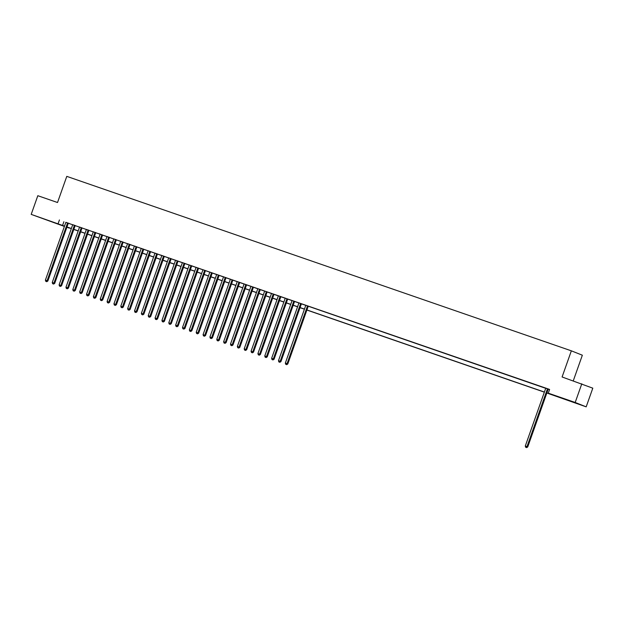 <?xml version="1.0" encoding="UTF-8"?>
<svg xmlns="http://www.w3.org/2000/svg" width="624" height="624" viewBox="0 0 624 624"><rect width="100%" height="100%" fill="white"/><g stroke="black" fill="none" stroke-linecap="round" stroke-linejoin="round"><path stroke-width="0.94" d="M43.29 218.728L51.441 221.715L43.29 218.728M569.455 400.655L577.606 403.642L569.455 400.655M573.269 380.843L582.348 355.204L571.35 350.828L66.784 176.366L57.525 202.519L37.814 195.702L31.2 214.383L64.506 226.13M571.35 350.828L562.091 376.974L592.8 388.167L586.186 406.848L546.835 393.003M69.178 227.854L66.869 227.284M64.405 226.434L31.2 214.383M65.871 222.284L45.396 280.114L47.853 281.003L68.336 223.142L69.529 223.587L65.855 222.323M75.184 225.545L72.712 224.695M82.04 227.916L79.568 227.058M88.897 230.287L86.424 229.429M95.753 232.658L93.28 231.8M102.609 235.03L98.951 233.727L100.136 234.172L79.669 291.962L82.126 292.851L102.617 234.991M109.457 237.401L106.993 236.543M116.314 239.764L113.849 238.914M123.17 242.135L120.705 241.285M127.569 243.617L107.094 301.447L109.551 302.336L130.042 244.475L131.227 244.92L127.561 243.656M136.882 246.878L134.417 246.028M143.738 249.249L141.266 248.399M150.595 251.62L148.122 250.762M157.451 253.991L154.978 253.133M164.307 256.363L160.649 255.06L161.834 255.505L141.375 313.295L143.832 314.184L164.315 256.324M171.163 258.734L168.691 257.876M178.019 261.097L175.547 260.247M184.876 263.468L182.403 262.618M189.267 264.95L168.792 322.78L171.249 323.669L191.74 265.808L192.925 266.253L189.259 264.989M198.58 268.211L196.115 267.361M205.436 270.582L202.972 269.732M212.293 272.953L209.828 272.103M219.149 275.324L216.684 274.466M226.005 277.696L222.347 276.393L223.532 276.838L203.073 334.628L205.53 335.517L226.021 277.657M232.861 280.067L230.389 279.209M239.717 282.438L237.245 281.58M246.574 284.801L244.101 283.951M250.973 286.283L230.49 344.113L232.947 345.002L253.438 287.141L254.631 287.594L250.957 286.322M260.286 289.544L257.813 288.694M267.142 291.915L264.67 291.065M273.991 294.286L271.526 293.436M280.847 296.657L278.382 295.799M287.703 299.029L284.053 297.726L285.238 298.171L264.771 355.961L267.228 356.85L287.719 298.99M294.559 301.4L292.094 300.542M301.415 303.771L298.951 302.913M308.272 306.134L305.807 305.284M315.588 308.63L311.47 307.203L315.588 308.63M322.436 311.002L318.326 309.574L322.436 311.002M329.293 313.365L325.182 311.945L329.293 313.365M336.149 315.736L332.038 314.317L336.149 315.736M343.005 318.107L338.894 316.688L343.005 318.107M349.861 320.479L345.751 319.059L349.861 320.479M356.717 322.85L352.607 321.43L356.717 322.85M363.574 325.221L359.463 323.801L363.574 325.221M370.43 327.592L366.319 326.165L370.43 327.592M377.286 329.963L373.168 328.536L377.286 329.963M384.142 332.335L380.024 330.907L384.142 332.335M390.998 334.706L386.88 333.278L390.998 334.706M397.855 337.069L393.736 335.65L397.855 337.069M404.703 339.44L400.592 338.021L404.703 339.44M411.559 341.812L407.449 340.392L411.559 341.812M418.415 344.183L414.305 342.763L418.415 344.183M425.272 346.554L421.161 345.134L425.272 346.554M432.128 348.925L428.017 347.506L432.128 348.925M438.984 351.296L434.873 349.869L438.984 351.296M445.84 353.668L441.73 352.24L445.84 353.668M452.696 356.039L448.586 354.611L452.696 356.039M459.553 358.402L455.434 356.983L459.553 358.402M466.409 360.773L462.29 359.354L466.409 360.773M473.265 363.145L469.147 361.725L473.265 363.145M480.121 365.516L476.003 364.096L480.121 365.516M486.97 367.887L482.859 366.467L486.97 367.887M493.826 370.258L489.715 368.839L493.826 370.258M500.682 372.629L496.571 371.202L500.682 372.629M507.538 375.001L503.428 373.573L507.538 375.001M514.394 377.372L510.284 375.944L514.394 377.372M521.251 379.743L517.14 378.316L521.251 379.743M528.107 382.106L523.996 380.687L528.107 382.106M534.963 384.478L530.852 383.058L534.963 384.478M541.819 386.849L537.701 385.429L541.819 386.849M546.866 392.909L552.739 394.937L548.278 393.167L549.604 389.431L65.832 222.394M68.305 223.244L72.688 224.765M75.161 225.615L79.544 227.136M82.009 227.986L86.401 229.507M88.865 230.357L93.257 231.878M95.722 232.729L100.113 234.242M102.578 235.1L106.969 236.613M109.434 237.471L113.825 238.984M116.29 239.842L120.674 241.355M123.146 242.213L127.53 243.727M130.003 244.585L134.386 246.098M136.859 246.948L141.242 248.469M143.715 249.319L148.099 250.84M150.571 251.69L154.955 253.211M157.427 254.062L161.811 255.583M164.276 256.433L168.667 257.946M171.132 258.804L175.523 260.317M177.988 261.175L182.38 262.688M184.844 263.546L189.236 265.06M191.701 265.918L196.092 267.431M198.557 268.281L202.94 269.802M205.413 270.652L209.797 272.173M212.269 273.023L216.653 274.544M219.125 275.395L223.509 276.916M225.982 277.766L230.365 279.279M232.838 280.137L237.221 281.65M239.694 282.508L244.078 284.021M246.55 284.879L250.934 286.393M253.399 287.251L257.79 288.764M260.255 289.622L264.646 291.135M267.111 291.985L271.502 293.506M273.967 294.356L278.359 295.877M280.823 296.728L285.207 298.249M287.68 299.099L292.063 300.62M294.536 301.47L298.919 302.983M301.392 303.841L305.776 305.354M308.248 306.212L545.719 388.323M548.192 389.173L549.533 389.633M548.215 389.103L545.75 388.245M581.802 383.791L575.188 402.472L586.186 406.848M59.428 219.944L58.11 223.681M548.278 393.167L575.188 402.472M66.979 226.98L71.362 228.501M73.835 229.351L78.218 230.872M80.691 231.722L85.075 233.243M87.547 234.094L91.931 235.607M94.403 236.465L98.787 237.978M101.26 238.836L105.643 240.349M108.116 241.207L112.499 242.72M114.964 243.578L119.356 245.092M121.82 245.95L126.212 247.463M128.677 248.313L133.068 249.834M135.533 250.684L139.924 252.205M142.389 253.055L146.78 254.576M149.245 255.427L153.629 256.948M156.101 257.798L160.485 259.311M162.958 260.169L167.341 261.682M169.814 262.54L174.197 264.053M176.67 264.911L181.054 266.425M183.526 267.283L187.91 268.796M190.382 269.646L194.766 271.167M197.231 272.017L201.622 273.538M204.087 274.388L208.478 275.909M210.943 276.76L215.335 278.281M217.799 279.131L222.191 280.644M224.656 281.502L229.047 283.015M231.512 283.873L235.895 285.386M238.368 286.244L242.752 287.758M245.224 288.616L249.608 290.129M252.08 290.987L256.464 292.5M258.937 293.35L263.32 294.871M265.793 295.721L270.176 297.242M272.649 298.093L277.033 299.614M279.505 300.464L283.889 301.985M286.354 302.835L290.745 304.348M293.21 305.206L297.601 306.719M300.066 307.577L304.457 309.091M306.922 309.949L544.401 392.059M66.908 227.183L69.108 228.056M544.362 392.153L306.891 310.042M304.418 309.192L300.035 307.671M297.562 306.821L293.179 305.3M290.706 304.45L286.322 302.929M283.85 302.078L279.466 300.557M277.001 299.707L272.61 298.194M270.145 297.336L265.754 295.823M263.289 294.965L258.898 293.452M256.433 292.594L252.041 291.08M249.577 290.222L245.193 288.709M242.72 287.859L238.337 286.338M235.864 285.488L231.481 283.967M229.008 283.117L224.624 281.596M222.152 280.745L217.768 279.224M215.296 278.374L210.912 276.861M208.439 276.003L204.056 274.49M201.583 273.632L197.2 272.119M194.735 271.261L190.343 269.747M187.879 268.889L183.487 267.376M181.022 266.518L176.631 265.005M174.166 264.155L169.775 262.634M167.31 261.784L162.926 260.263M160.454 259.412L156.07 257.891M153.598 257.041L149.214 255.52M146.741 254.67L142.358 253.157M139.885 252.299L135.502 250.786M133.029 249.928L128.645 248.414M126.173 247.556L121.789 246.043M119.317 245.185L114.933 243.672M112.468 242.822L108.077 241.301M105.612 240.451L101.221 238.93M98.756 238.079L94.364 236.558M91.9 235.708L87.508 234.187M85.043 233.337L80.652 231.824M78.187 230.966L73.804 229.453M71.331 228.595L66.947 227.081M63.89 221.723L62.564 225.459M547.474 388.807L526.999 446.628L525.283 446.035L545.758 388.214M548.231 389.064L527.74 446.924L526.999 446.628L526.36 447.509L525.673 447.275L526.36 447.509M526.656 447.634L527.74 446.924M525.283 446.035L525.673 447.275M307.531 305.846L287.056 363.667L285.34 363.074L305.815 305.253M308.287 306.103L287.797 363.964L287.056 363.667L286.416 364.549L285.73 364.315L286.416 364.549M286.712 364.666L287.797 363.964M285.34 363.074L285.73 364.315M300.674 303.475L280.199 361.296L278.483 360.703L298.958 302.882M301.431 303.732L280.94 361.592L280.199 361.296L279.56 362.177L278.873 361.943L279.56 362.177M279.856 362.294L280.94 361.592M278.483 360.703L278.873 361.943M293.818 301.103L273.343 358.925L271.627 358.332L292.102 300.511M294.575 301.361L274.084 359.221L273.343 358.925L272.704 359.806L272.017 359.572L272.704 359.806M273 359.923L274.084 359.221M271.627 358.332L272.017 359.572M286.962 298.732L266.487 356.554L265.847 357.435L265.161 357.201L265.847 357.435M266.144 357.56L267.228 356.85M264.771 355.961L265.161 357.201M280.106 296.361L259.631 354.182L257.915 353.59L278.39 295.768M280.862 296.618L260.372 354.479L259.631 354.182L258.991 355.072L258.313 354.83L258.991 355.072M259.295 355.189L260.372 354.479M257.915 353.59L258.313 354.83M273.25 293.99L252.775 351.819L251.059 351.226L271.534 293.397M274.006 294.255L253.516 352.108L252.775 351.819L252.143 352.7L251.456 352.459L252.143 352.7M252.439 352.817L253.516 352.108M251.059 351.226L251.456 352.459M266.393 291.619L245.918 349.448L244.202 348.855L264.685 291.026M267.15 291.884L246.659 349.744L245.918 349.448L245.287 350.329L244.6 350.087L245.287 350.329M245.583 350.446L246.659 349.744M244.202 348.855L244.6 350.087M259.537 289.247L239.062 347.077L237.346 346.484L257.829 288.655M260.294 289.513L239.803 347.373L239.062 347.077L238.43 347.958L237.744 347.716L238.43 347.958M238.727 348.075L239.803 347.373M237.346 346.484L237.744 347.716M252.681 286.876L232.206 344.705L231.574 345.587L230.888 345.353L231.574 345.587M231.871 345.704L232.947 345.002M230.49 344.113L230.888 345.353M245.833 284.513L225.35 342.334L223.642 341.741L244.117 283.92M246.581 284.77L226.099 342.631L225.35 342.334L224.718 343.216L224.032 342.982L224.718 343.216M225.014 343.333L226.099 342.631M223.642 341.741L224.032 342.982M238.976 282.142L218.494 339.963L216.785 339.37L237.26 281.549M239.725 282.399L219.242 340.259L218.494 339.963L217.862 340.844L217.175 340.61L217.862 340.844M218.158 340.961L219.242 340.259M216.785 339.37L217.175 340.61M232.12 279.77L211.637 337.592L209.929 336.999L230.404 279.178M232.877 280.028L212.386 337.888L211.637 337.592L211.006 338.473L210.319 338.239L211.006 338.473M211.302 338.59L212.386 337.888M209.929 336.999L210.319 338.239M225.264 277.399L204.789 335.221L204.149 336.102L203.463 335.868L204.149 336.102M204.446 336.227L205.53 335.517M203.073 334.628L203.463 335.868M218.408 275.028L197.933 332.849L196.217 332.257L216.692 274.435M219.164 275.285L198.674 333.146L197.933 332.849L197.293 333.731L196.607 333.497L197.293 333.731M197.59 333.856L198.674 333.146M196.217 332.257L196.607 333.497M211.552 272.657L191.077 330.478L189.361 329.893L209.836 272.064M212.308 272.922L191.818 330.775L191.077 330.478L190.437 331.367L189.751 331.126L190.437 331.367M190.733 331.484L191.818 330.775M189.361 329.893L189.751 331.126M204.695 270.286L184.22 328.115L182.504 327.522L202.979 269.693M205.452 270.551L184.961 328.411L184.22 328.115L183.581 328.996L182.894 328.754L183.581 328.996M183.877 329.113L184.961 328.411M182.504 327.522L182.894 328.754M197.839 267.914L177.364 325.744L175.648 325.151L196.123 267.322M198.596 268.18L178.105 326.04L177.364 325.744L176.725 326.625L176.046 326.383L176.725 326.625M177.029 326.742L178.105 326.04M175.648 325.151L176.046 326.383M190.983 265.543L170.508 323.372L169.876 324.254L169.19 324.02L169.876 324.254M170.173 324.371L171.249 323.669M168.792 322.78L169.19 324.02M184.127 263.172L163.652 321.001L161.936 320.408L182.419 262.579M184.883 263.437L164.393 321.298L163.652 321.001L163.02 321.883L162.334 321.649L163.02 321.883M163.316 322L164.393 321.298M161.936 320.408L162.334 321.649M177.271 260.809L156.796 318.63L155.08 318.037L175.562 260.216M178.027 261.066L157.537 318.926L156.796 318.63L156.164 319.511L155.477 319.277L156.164 319.511M156.46 319.628L157.537 318.926M155.08 318.037L155.477 319.277M170.414 258.437L149.939 316.259L148.223 315.666L168.706 257.845M171.171 258.695L150.68 316.555L149.939 316.259L149.308 317.14L148.621 316.906L149.308 317.14M149.604 317.257L150.68 316.555M148.223 315.666L148.621 316.906M163.566 256.066L143.083 313.888L142.451 314.769L141.765 314.535L142.451 314.769M142.748 314.886L143.832 314.184M141.375 313.295L141.765 314.535M156.71 253.695L136.227 311.516L134.519 310.924L154.994 253.102M157.459 253.952L136.976 311.813L136.227 311.516L135.595 312.398L134.909 312.164L135.595 312.398M135.892 312.523L136.976 311.813M134.519 310.924L134.909 312.164M149.854 251.324L129.371 309.145L127.663 308.552L148.138 250.731M150.61 251.581L130.12 309.442L129.371 309.145L128.739 310.034L128.053 309.793L128.739 310.034M129.035 310.151L130.12 309.442M127.663 308.552L128.053 309.793M142.997 248.953L122.522 306.782L120.806 306.189L141.281 248.36M143.754 249.218L123.263 307.07L122.522 306.782L121.883 307.663L121.196 307.421L121.883 307.663M122.179 307.78L123.263 307.07M120.806 306.189L121.196 307.421M136.141 246.581L115.666 304.411L113.95 303.818L134.425 245.989M136.898 246.847L116.407 304.707L115.666 304.411L115.027 305.292L114.34 305.05L115.027 305.292M115.323 305.409L116.407 304.707M113.95 303.818L114.34 305.05M129.285 244.21L108.81 302.039L108.17 302.921L107.484 302.679L108.17 302.921M108.467 303.038L109.551 302.336M107.094 301.447L107.484 302.679M122.429 241.839L101.954 299.668L100.238 299.075L120.713 241.246M123.185 242.104L102.695 299.965L101.954 299.668L101.314 300.55L100.628 300.316L101.314 300.55M101.611 300.667L102.695 299.965M100.238 299.075L100.628 300.316M115.573 239.476L95.098 297.297L93.382 296.704L113.857 238.883M116.329 239.733L95.839 297.593L95.098 297.297L94.458 298.178L93.779 297.944L94.458 298.178M94.762 298.295L95.839 297.593M93.382 296.704L93.779 297.944M108.716 237.104L88.241 294.926L86.525 294.333L107 236.512M109.473 237.362L88.982 295.222L88.241 294.926L87.602 295.807L86.923 295.573L87.602 295.807M87.906 295.924L88.982 295.222M86.525 294.333L86.923 295.573M101.86 234.733L81.385 292.555L80.753 293.436L80.067 293.202L80.753 293.436M81.05 293.553L82.126 292.851M79.669 291.962L80.067 293.202M95.004 232.362L74.529 290.183L72.813 289.591L93.296 231.769M95.761 232.619L75.27 290.48L74.529 290.183L73.897 291.065L73.211 290.831L73.897 291.065M74.194 291.19L75.27 290.48M72.813 289.591L73.211 290.831M88.148 229.991L67.673 287.812L65.957 287.219L86.44 229.398M88.904 230.248L68.414 288.109L67.673 287.812L67.041 288.694L66.355 288.46L67.041 288.694M67.337 288.818L68.414 288.109M65.957 287.219L66.355 288.46M81.292 227.62L60.817 285.441L59.108 284.856L79.583 227.027M82.048 227.885L61.565 285.737L60.817 285.441L60.185 286.33L59.498 286.088L60.185 286.33M60.481 286.447L61.565 285.737M59.108 284.856L59.498 286.088M74.443 225.248L53.96 283.078L52.252 282.485L72.727 224.656M75.192 225.514L54.709 283.366L53.96 283.078L53.329 283.959L52.642 283.717L53.329 283.959M53.625 284.076L54.709 283.366M52.252 282.485L52.642 283.717M67.587 222.877L47.104 280.706L46.472 281.588L45.786 281.346L46.472 281.588M46.769 281.705L47.853 281.003M45.396 280.114L45.786 281.346"/></g></svg>

